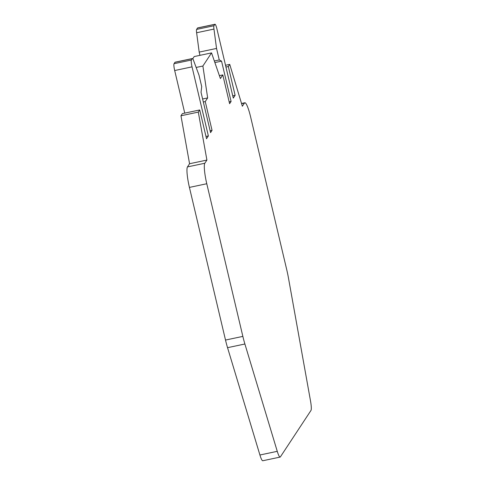 <?xml version="1.0" encoding="UTF-8"?>
<svg xmlns="http://www.w3.org/2000/svg" width="485" height="485" viewBox="0 0 485 485"><rect width="100%" height="100%" fill="white"/><g stroke="black" fill="none" stroke-linecap="round" stroke-linejoin="round"><path stroke-width="0.73" d="M219.384 75.642L222.797 74.92L220.39 78.57L211.545 52.889L194.194 56.557L192.751 58.746M214.873 62.559L221.56 61.146L231.09 101.444L229.605 103.705L222.797 74.92M231.09 101.444L229.169 101.856M214.334 60.989L219.262 59.946L216.54 48.433L213.964 29.076L196.619 32.75A5.984 0.928 -101.9 0 1 196.613 29.409L197.534 28.015A5.984 0.928 78.1 0 1 197.656 27.918L215.007 24.25A5.984 0.928 78.1 0 1 216.953 29.027L233.285 98.115L235.122 95.321L228.32 66.536L229.738 64.384L242.361 106.239L244.458 103.056A17.951 2.777 -101.9 0 1 244.822 102.765A17.951 2.777 -101.9 0 1 250.66 117.103L286.75 269.757A23.935 3.704 78.1 0 1 288.442 277.887L310.503 400.865A11.967 1.849 -101.9 0 1 310.964 410.462L280.385 456.888A11.967 1.849 78.1 0 1 280.142 457.082A11.967 1.849 78.1 0 1 277.262 451.329L244.895 344.004A23.935 3.704 -101.9 0 1 242.858 336.39L225.513 340.058A23.935 3.704 -101.9 0 0 227.544 347.678L244.895 344.004M199.953 55.338L199.189 52.107L216.54 48.433M221.56 61.146L219.262 59.946M196.619 32.75L199.189 52.107M196.152 67.451L202.888 66.027L211.545 52.889M184.755 113.12L174.685 70.531A5.984 0.928 -101.9 0 1 174.036 63.699L174.952 62.304A5.984 0.928 78.1 0 1 175.073 62.207L192.424 58.533A5.984 0.928 78.1 0 1 193.46 60.207L198.983 75.09L201.705 86.603L201.032 92.314L210.563 132.617L212.048 130.356L205.246 101.571L207.653 97.915L202.888 66.027M213.964 29.076A5.984 0.928 -101.9 0 1 213.964 25.741L196.613 29.409M205.986 136.449L208.368 135.945L192.036 66.857A5.984 0.928 -101.9 0 1 191.381 60.031L192.302 58.63L174.952 62.304M225.513 340.058L189.423 187.41A17.951 2.777 78.1 0 1 187.465 166.913L204.815 163.245L206.913 160.062L198.304 112.102L199.723 109.956L206.525 138.74L208.368 135.945M204.815 163.245A17.951 2.777 78.1 0 0 206.774 183.736L242.858 336.39M215.007 24.25A5.984 0.928 78.1 0 0 214.885 24.347L213.964 25.741M227.544 347.678L259.918 455.003A11.967 1.849 78.1 0 0 262.791 460.75L280.142 457.082M187.465 166.913L189.562 163.73L180.96 115.776L182.372 113.623L199.723 109.956M228.32 66.536L225.937 67.039M229.738 64.384L225.519 65.275M235.122 95.321L232.745 95.824M206.913 160.062L189.562 163.73M180.96 115.776L198.304 112.102M210.126 130.762L212.048 130.356M203.318 101.977L205.246 101.571M207.653 97.915L202.609 98.982M192.036 66.857L174.685 70.531M191.381 60.031L174.036 63.699M197.534 28.015L214.885 24.347M244.458 103.056L241.585 103.663M189.423 187.41L206.774 183.736M259.918 455.003L277.262 451.329M244.822 102.765L241.524 103.469"/></g></svg>
